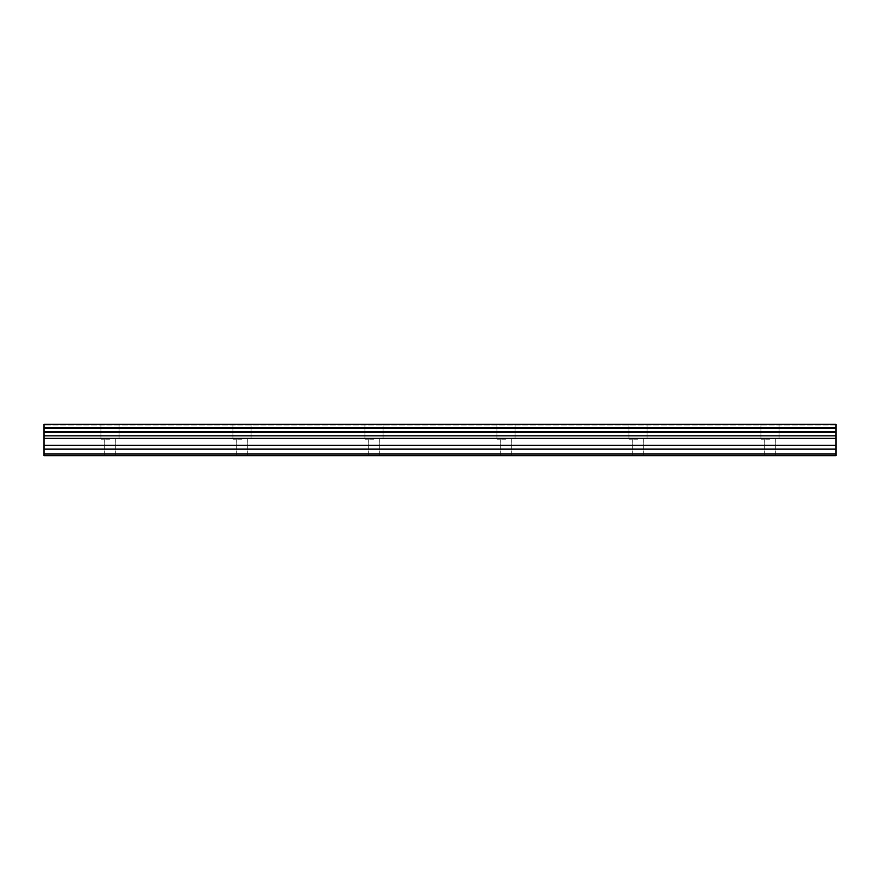 <?xml version="1.0" encoding="UTF-8"?>
<svg xmlns="http://www.w3.org/2000/svg" width="880" height="880" viewBox="0 0 880 880"><rect width="100%" height="100%" fill="white"/><g stroke="black" fill="none" stroke-linecap="round" stroke-linejoin="round"><path stroke-width="0.66" stroke-dasharray="4.4 3.3" d="M110 439.175L100.925 439.175L110 439.175M110 455.675L104.225 455.675L110 455.675M770 439.175L760.925 439.175L770 439.175M770 455.675L764.225 455.675L770 455.675M638 439.175L628.925 439.175L638 439.175M638 455.675L632.225 455.675L638 455.675M506 439.175L496.925 439.175L506 439.175M506 455.675L500.225 455.675L506 455.675M374 439.175L364.925 439.175L374 439.175M374 455.675L368.225 455.675L374 455.675M242 439.175L232.925 439.175L242 439.175M242 455.675L236.225 455.675L242 455.675M110 424.325L100.925 424.325L110 424.325M770 424.325L760.925 424.325L770 424.325M638 424.325L628.925 424.325L638 424.325M506 424.325L496.925 424.325L506 424.325M374 424.325L364.925 424.325L374 424.325M242 424.325L232.925 424.325L242 424.325M44 454.025L836 454.025L44 454.025L44 455.675L44 454.025L44 455.675L836 455.675L836 454.025L836 455.675L44 455.675L836 455.675L836 454.025L44 454.025L44 424.325L44 425.975L44 424.325L836 424.325L836 425.975L836 424.325L44 424.325L836 424.325L836 428.45L44 428.45M836 454.025L836 428.45M836 425.975L44 425.975L836 425.975M44 427.933L836 427.933M44 431.75L836 431.75M44 435.842L836 435.842M836 432.267L44 432.267M44 438.35L836 438.35M44 445.313L836 445.313M44 449.13L836 449.13M104.225 455.675L104.225 439.175L104.225 455.675M764.225 455.675L764.225 439.175L764.225 455.675M632.225 455.675L632.225 439.175L632.225 455.675M500.225 455.675L500.225 439.175L500.225 455.675M368.225 455.675L368.225 439.175L368.225 455.675M236.225 455.675L236.225 439.175L236.225 455.675M100.925 439.175L100.925 424.325L100.925 439.175M760.925 439.175L760.925 424.325L760.925 439.175M628.925 439.175L628.925 424.325L628.925 439.175M496.925 439.175L496.925 424.325L496.925 439.175M364.925 439.175L364.925 424.325L364.925 439.175M232.925 439.175L232.925 424.325L232.925 439.175M115.775 455.675L115.775 439.175L115.775 455.675M775.775 455.675L775.775 439.175L775.775 455.675M643.775 455.675L643.775 439.175L643.775 455.675M511.775 455.675L511.775 439.175L511.775 455.675M379.775 455.675L379.775 439.175L379.775 455.675M247.775 455.675L247.775 439.175L247.775 455.675M119.075 439.175L119.075 424.325L119.075 439.175M779.075 439.175L779.075 424.325L779.075 439.175M647.075 439.175L647.075 424.325L647.075 439.175M515.075 439.175L515.075 424.325L515.075 439.175M383.075 439.175L383.075 424.325L383.075 439.175M251.075 439.175L251.075 424.325L251.075 439.175"/><path stroke-width="1.32" d="M44 449.13L44 424.325L836 424.325L836 455.675L44 455.675L44 449.13L836 449.13M836 431.75L44 431.75M44 428.45L836 428.45M836 427.933L44 427.933M836 454.025L44 454.025M44 445.313L836 445.313M44 438.35L836 438.35M44 435.842L836 435.842M44 432.267L836 432.267"/></g></svg>
